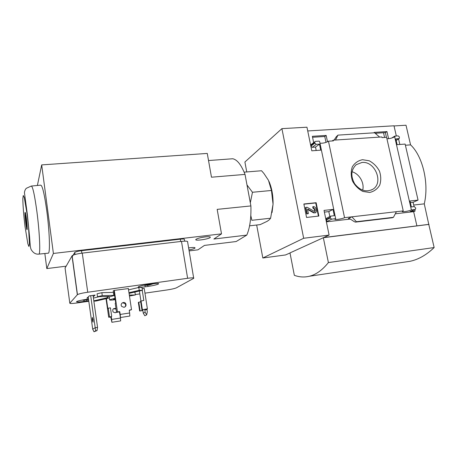 <?xml version="1.0" encoding="UTF-8"?>
<svg xmlns="http://www.w3.org/2000/svg" width="457" height="457" viewBox="0 0 457 457"><rect width="100%" height="100%" fill="white"/><g stroke="black" fill="none" stroke-linecap="round" stroke-linejoin="round"><path stroke-width="0.69" d="M375.146 133.273L385.377 132.621L386.439 137.329M312.554 137.266L324.767 136.489L326.007 142.395M307.721 130.948L393.991 125.789L396.328 135.992M394.025 125.949L406.016 125.229L410.575 144.869C422.719 156.077 429.209 183.348 424.273 203.851L428.78 224.427L323.339 237.714L328.4 262.575L434.15 247.551C426.541 254.875 418.583 259.439 410.283 261.244L404.651 262.078M246.757 171.946L244.901 162.012L281.912 128.64L303.665 238.268L329.103 235.087L324.03 210.397L333.016 209.415L334.307 215.653L330.588 216.167L330.205 217.989L331.656 219.16L335.672 218.692L319.683 141.796L319.226 141.116L315.564 141.356L314.896 141.681L314.656 142.693L316.187 144.366L319.454 144.144L320.705 150.17L311.8 150.81L306.955 127.2L281.912 128.64M335.672 218.692L334.998 219.12C333.913 220.205 342.333 218.92 344.544 217.669L403.245 210.9L386.599 137.317L382.029 137.626L381.875 136.951L333.233 140.185L333.382 140.876L328.463 141.207C325.955 142.693 323.122 143.361 319.98 143.218M391.718 138.043L394.825 136.089L394.979 136.757L394.677 136.774C392.352 138.054 389.77 138.722 386.93 138.779M374.266 132.81L374.174 132.393L386.965 131.582L385.377 132.621M386.965 131.582L388.581 138.705M313.656 142.63L312.354 136.3L326.167 135.426L324.767 136.489M332.17 140.962L333.233 140.185M326.167 135.426L327.503 141.796M362.532 159.699L369.21 160.79C373.563 163.098 376.979 166.542 379.459 171.112C381.081 176.002 381.167 180.675 379.727 185.131C377.391 189.015 374.043 191.449 369.69 192.448L362.932 191.454C358.477 189.152 354.986 185.662 352.461 180.989C350.845 175.985 350.805 171.255 352.341 166.788C354.775 162.943 358.174 160.584 362.532 159.699M344.544 217.669L328.463 141.207M311.383 144.378L310.492 144.435M303.665 238.268L262.826 257.994L285.488 254.96L290.006 253.001M262.826 257.994L256.668 225.021M318.866 216.058L316.147 202.708L303.859 203.988L306.556 217.446L318.866 216.058M403.245 210.9L402.309 211.437C401.4 212.362 408.918 211.14 411.391 209.957L394.677 136.774M411.391 209.957L415.27 209.472L415.796 208.181L414.339 206.575L411.357 206.912L410.003 200.989L418.058 200.109L405.131 144.081L397.127 144.658L395.819 138.928L399.224 138.557L399.441 136.991L398.116 135.872L394.825 136.089M328.4 262.575C322.356 270.104 315.976 274.668 309.258 276.268C304.231 277.456 299.255 277.136 294.342 275.32L289.989 252.91L323.339 237.714M329.103 235.087L323.699 237.549L429.026 224.336M416.881 225.792L413.648 211.66L415.099 211.054L414.779 209.677M399.824 144.463L398.567 138.968M414.076 206.604L413.088 202.308L418.058 200.109M415.019 209.54L410.055 211.637L415.27 209.472M410.055 211.637L415.099 211.054M413.088 202.308L410.375 202.605M396.413 211.688L393.448 217.315L392.38 217.709M351.839 216.829L348.348 218.497L350.382 219.109L354.312 221.696L355.506 222.113L356.403 221.714L351.839 216.829M326.287 221.388L327.469 221.251L326.03 220.097L326.549 218.229M329.845 216.549L328.823 211.62L324.384 212.111M335.541 140.031L337.94 135.118L374.574 132.787L379.676 137.094M311.268 144.463L310.857 146.171L312.268 147.331L315.507 147.108L316.204 150.496M337.94 135.118L336.255 136.792L334.073 140.128M405.399 145.246L410.575 144.869M413.716 205.033L424.273 203.851M428.775 224.404L434.15 247.551M361.881 162.492C375.077 160.704 384.091 183.126 372.604 189.387C366.046 192.448 360.07 190.592 354.678 183.8C350.485 176.179 350.987 169.81 356.186 164.697L361.881 162.492M352.033 171.746C359.322 173.734 364.646 182.943 362.687 190.209M318.409 216.11L315.73 202.948L316.147 202.708M315.73 202.948L303.899 204.182M307.538 209.317L307.881 209.123L314.125 212.665L315.827 212.642L316.461 210.866L316.084 208.992C315.616 207.421 314.639 206.633 313.148 206.627L313.416 207.941L312.999 208.169L314.467 209.352L314.793 210.974L315.21 210.746L314.987 211.38L314.376 211.385L307.115 207.272L305.904 207.398L307.173 213.727L308.389 213.59L307.538 209.38L313.708 212.888L315.564 212.785M312.999 208.169L312.737 206.861L313.148 206.627M307.881 209.123L307.538 209.38M305.904 207.398L305.499 207.632L306.767 213.95L308.389 213.59M306.767 213.95L307.173 213.727M314.707 211.471L314.793 210.974M314.467 209.352L314.884 209.117L315.21 210.746M314.884 209.117L313.416 207.941M413.648 211.66L395.299 213.802M350.296 219.052L326.384 221.839M333.016 209.415L328.823 211.62M319.454 144.144L315.507 147.108M393.448 217.315L356.403 221.714M384.577 137.454L383.514 132.736M376.534 133.181L375.86 133.872M249.579 225.832L260.159 224.627L267.259 221.262L269.436 219.657L270.601 218.218L273.052 204.233L271.458 190.478L268.459 180.304L263.895 173.443L261.547 170.741L244.135 172.163M272.035 212.568L273.052 204.233C273.2 195.687 271.852 188.095 269.013 181.463M273.075 201.783L272.138 191.98M246.997 184.971L252.464 192.266L250.316 202.828M271.458 190.478L252.464 192.266M250.813 215.584L251.858 220.291L270.601 218.218M249.922 200.68L247.357 186.913M189.129 250.922L197.944 249.83L204.479 245.398L236.149 241.536L246.763 235.115C249.859 228.106 251.236 218.377 250.893 205.924L245.026 174.408C241.29 164.868 237.2 159.653 232.744 158.756L208.523 160.538M113.89 290.532L115.712 302.98L115.221 303.322L116.552 312.394L119.163 311.874M129.28 310.446L131.519 309.692L128.32 288.407M116.552 312.394L117.449 311.84L119.688 311.703L120.242 314.433L129.628 312.988L129.28 310.634L129.771 309.96L131.519 309.692M106.035 298.712L108.703 317.232L111.702 316.404L110.708 316.764L111.342 317.227L111.657 319.432L120.448 318.055L120.162 316.13M108.703 317.232L110.794 317.095L111.879 322.288L120.659 320.9L120.448 318.055M109.486 316.747L108.252 308.195L110.463 307.864L111.702 316.404M108.252 308.195L107.818 308.492L106.395 298.627M142.835 310.537L139.653 311.028L142.847 310.372L142.744 309.709M144.212 288.333L147.383 308.823L146.994 309.635L147.337 311.88L146.668 314.873L145.12 312.228L143.27 313.154L142.847 310.372M147.383 308.823L141.91 309.835L144.806 309.349L145.12 312.228M139.653 311.028L138.345 302.443L138.785 302.186L140.099 310.794M141.91 309.835L140.579 301.123L143.812 300.438L142.258 290.338M142.373 309.595L141.036 300.855M140.699 301.9L138.785 302.186M128.343 288.578L114.033 290.412L113.022 291.235L113.97 291.103M145.212 286.825L148.028 286.425C153.455 285.602 156.968 284.774 158.568 283.94C159.099 283.289 156.842 283.289 151.804 283.934L148.931 284.334C143.452 285.168 139.916 285.996 138.317 286.825C137.82 287.487 140.122 287.487 145.212 286.825L144.983 285.322M88.492 299.072L86.122 299.409C81.1 300.175 77.913 300.906 76.57 301.591C76.193 302.197 78.678 302.146 84.031 301.431L88.727 300.735M93.245 296.804L95.142 295.062L89.264 295.89L86.87 298.221L88.344 298.01M144.96 293.154L166.999 289.967C171.655 289.247 174.803 288.533 176.436 287.819L193.722 278.324C194.236 277.713 192.203 277.702 187.621 278.29L87.738 292.234C82.391 293.034 78.964 293.828 77.456 294.616L69.807 303.185C69.812 303.688 72.315 303.602 77.313 302.928L88.801 301.272M105.281 298.889L106.041 298.775M135.301 294.548L139.831 293.891M129.462 296.022L135.358 294.954L134.946 292.246L133.958 292.257M99.386 296.679L93.428 298.073M114.159 292.383L101.848 292.674L97.061 293.805L97.472 296.719L109.132 296.467L107.246 297.187L107.646 297.644L93.816 300.849M129.068 293.388L142.43 290.304L141.99 287.459L138.802 287.464L128.537 289.864M144.229 288.43L142.173 288.624M97.033 330.594L97.552 327.349L95.193 327.726L95.719 330.805L97.033 330.594L94.005 331.771L95.719 330.805M94.005 331.771L92.702 329.206L95.193 327.726L90.697 295.69M92.702 329.206L88.195 296.93M93.045 295.359L97.552 327.349M26.677 222.759L25.369 216.886L25.506 215.276L26.9 222.845M26.837 225.227L26.797 226.712C26.449 226.666 26.026 224.204 25.529 219.331L27.106 225.33M25.86 219.103L25.529 219.331M135.358 294.954L129.32 295.073M142.43 290.304L139.242 290.326L128.965 292.709M139.242 290.326L138.802 287.464M113.422 292.526L113.839 295.371L102.265 295.599L101.848 292.674M93.856 301.123L95.884 301.06L109.372 297.941M205.222 236.915C200.417 237.583 197.31 238.417 195.904 239.422C193.962 241.279 208.986 239.182 210.271 237.429C210.654 236.703 208.975 236.532 205.222 236.915M188.964 249.945C192.237 249.322 194.242 248.699 194.99 248.077C195.299 247.454 193.682 247.328 190.135 247.711L188.621 247.923M65.957 266.208L46.803 268.585L53.395 253.452L41.69 164.897L207.267 153.426L211.471 177.202L245.026 174.408M246.763 235.115L213.882 239.028L221.508 233.864L53.395 253.452M184.668 241.153L184.405 239.588C184.708 239 183.343 238.862 180.298 239.165L81.5 250.71C77.976 251.173 75.725 251.756 74.754 252.458L72.137 256.851M31.47 186.039L40.69 185.148C42.375 185.376 44.415 193.979 46.797 210.968C49.539 231.299 50.247 252.847 48.373 253.161L48.082 253.189M37.383 185.468L41.69 164.897M46.803 268.585L44.843 253.515M221.508 233.864L217.172 209.369L250.893 205.924M193.659 277.953L187.627 241.993C188.095 241.13 186.045 240.936 181.486 241.399L82.271 253.121C76.97 253.829 73.588 254.698 72.126 255.731L65.077 268.059M102.265 295.599L97.472 296.719M114.61 295.439L109.223 296.913L109.269 297.227M114.576 295.233L113.839 295.371M115.027 298.284L109.634 299.741C109.177 300.243 111.04 300.238 115.233 299.712M115.078 298.672L113.353 299.186L115.181 299.335M26.477 219.017C27.18 225.073 27.386 228.631 27.083 229.688C26.409 230.596 24.364 212.528 25.129 212.368C25.455 212.471 25.9 214.687 26.477 219.017M93.039 319.58L93.045 322.191C92.4 320.797 92.188 319.209 92.394 317.421L93.039 319.58M87.693 299.792L85.173 299.992M84.991 300.186L81.906 300.118M82.923 299.929L85.465 299.918L85.665 299.478M87.841 299.164L87.635 299.603L88.538 299.392M153.158 283.757L149.559 285.002L147.337 285.162M146.868 285.339L144.121 285.151M145.058 284.974L147.834 284.991L148.234 284.437M150.45 284.123L150.039 284.682L152.998 283.774M86.83 299.312L86.887 299.723M87.281 299.244L87.367 299.861M87.584 299.204L87.635 299.603M148.674 284.374L148.759 284.928M149.445 284.265L149.559 285.002M149.965 284.191L150.039 284.682M147.32 285.019L147.36 285.311L143.841 285.214M124.704 307.093C125.709 306.173 125.909 305.105 125.298 303.888L122.864 302.745L122.088 302.997M120.242 314.433L120.471 317.506L119.488 312.314L118.814 311.817L119.22 311.571M120.471 317.506L129.851 316.044L129.628 312.988M123.996 307.31L121.773 306.476C119.505 303.939 124.053 300.672 125.721 303.619C126.446 305.453 125.869 306.681 123.996 307.31M117.449 311.84L114.296 290.378M113.427 308.743L116.067 309.086M116.472 311.868L115.867 312.559M111.657 319.432L111.879 322.288M116.506 312.085L115.193 312.771L113.113 312C112.194 309.292 113.153 308.132 115.987 308.521M119.591 312.251L119.494 311.594M143.27 313.154L144.795 315.764L146.668 314.873M140.91 300.929L139.391 291.006M313.708 212.888L314.125 212.665M348.822 218.44L348.348 218.497M331.656 219.16L327.469 221.251M330.205 217.989L326.03 220.097M330.097 217.463L325.927 219.577M398.772 138.722L396.139 140.345M316.187 144.366L312.268 147.331M314.759 143.195L310.857 146.171M314.656 142.693L310.754 145.674M392.58 217.686L355.597 222.085M129.771 309.96L129.405 310.172M110.708 316.764L110.354 316.975M147.023 309.012L144.806 309.349M74.948 254.52L74.68 252.555M81.843 253.172L81.5 250.71M180.686 241.496L180.298 239.165M77.324 294.725L72.006 255.88M69.807 303.185L65.037 267.785M87.738 292.234L82.271 253.121M187.621 278.29L181.486 241.399M48.373 253.161L38.948 254.098C35.869 254.503 33.275 253.007 31.173 249.608C30.373 247.545 30.259 246.791 29.602 237.114L27.38 214.653L24.432 192.66C24.689 190.706 25.329 189.249 26.352 188.29L31.265 186.062C32.727 186.313 34.618 194.933 36.937 211.928C39.616 232.27 40.564 253.806 38.948 254.098L38.685 254.115M27.231 214.967L28.528 226.729L29.442 244.267L28.905 246.506L27.837 243.712L25.044 226.689C23.695 215.544 22.833 204.525 22.85 198.452L23.284 195.487L24.301 197.578L27.231 214.967M25.872 205.473L25.741 202.931M86.624 299.781L86.796 301.032M83.865 300.226L84.031 301.431M147.817 285.094L148.028 286.425M111.342 317.227L110.988 317.438M119.894 312.074L119.488 312.314M146.994 309.635L144.778 309.972M309.258 276.268L410.283 261.244M372.604 189.387L371.341 190.049M330.588 216.167L326.412 218.297M399.092 138.637L396.162 140.442M314.896 141.681L310.994 144.675M392.494 217.715L355.506 222.113M25.506 215.276L25.855 214.87M26.797 226.712L27.203 227.015M75.034 254.492L74.754 252.458M77.456 294.616L72.126 255.731M107.149 296.507L107.246 297.187M109.223 296.913L109.634 299.741M194.928 247.7L194.99 248.077M210.191 236.96L210.271 237.429M158.51 283.557L158.568 283.94M152.895 283.94L153.335 283.734M111.148 316.884L110.794 317.095M119.688 311.703L119.283 311.948M125.721 303.619L125.298 303.888"/></g></svg>

